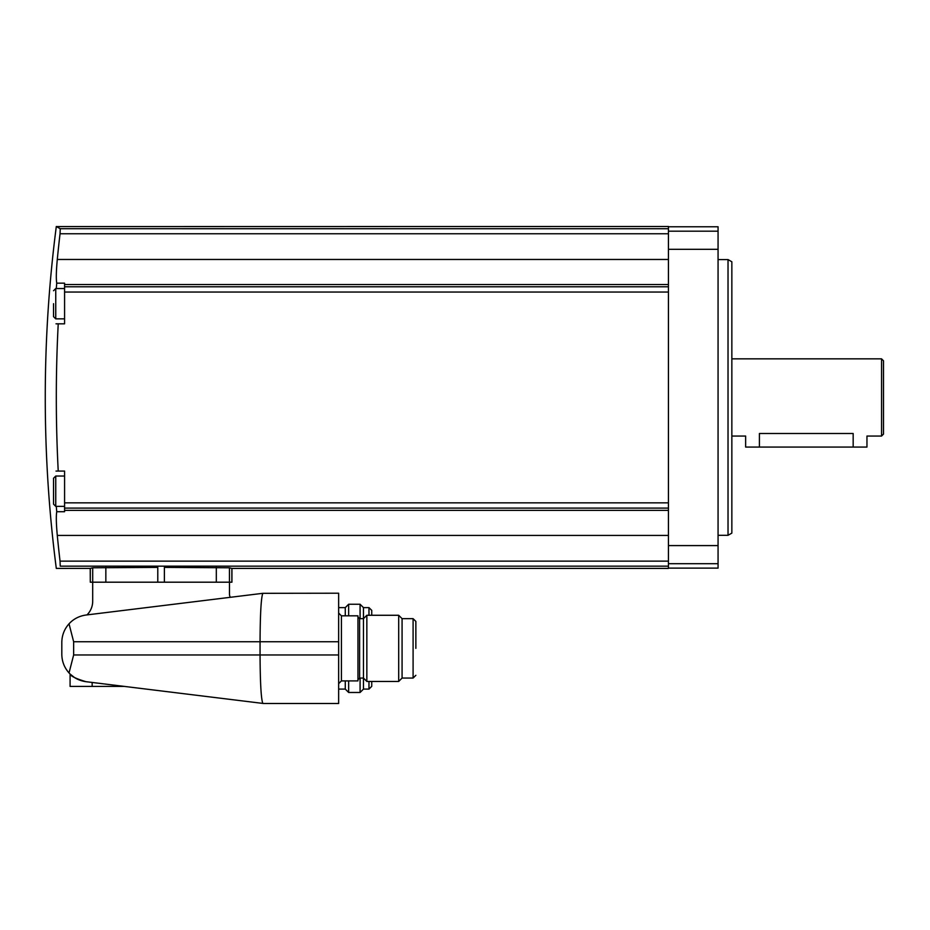 <?xml version="1.0" encoding="UTF-8"?>
<svg xmlns="http://www.w3.org/2000/svg" width="930" height="930" viewBox="0 0 930 930"><rect width="100%" height="100%" fill="white"/><g stroke="black" fill="none" stroke-linecap="round" stroke-linejoin="round"><path stroke-width="1.4" d="M668.426 226.769L718.065 226.769L718.065 568.125L668.426 568.125M56.463 226.583L668.426 226.49L668.426 568.404L231.942 568.404L231.942 582.192L92.698 582.192L92.698 601.21A19.298 19.298 0 0 1 86.99 614.904M668.426 228.734L60.218 228.71C54.986 225.746 54.986 225.746 60.241 228.734L60.043 233.756A1323.192 1318.147 0 0 0 57.288 259.47L668.426 259.47M56.009 471.068L58.23 471.068C55.672 421.988 55.672 372.907 58.23 323.826L64.577 323.826L64.577 283.173L56.742 283.173C56.033 278.942 56.219 271.037 57.288 259.47M58.23 471.068L64.577 471.068L64.577 508.106L668.426 508.106M56.288 506.362A1322.507 1322.507 0 0 0 56.742 511.709C56.033 515.941 56.219 523.846 57.288 535.424C56.219 523.857 56.033 515.952 56.742 511.709L64.577 511.709L64.577 508.106M668.426 535.424L57.288 535.424A1323.192 1318.147 180 0 0 60.043 561.139L60.241 566.161C54.986 569.148 54.986 569.148 60.241 566.161L60.043 561.139L668.426 561.139M164.378 582.192L164.378 567.393L229.443 567.788L231.861 568.393L231.861 582.192M92.709 567.788L92.709 582.192L90.291 582.192L90.291 568.393L92.709 567.788L157.786 567.393L157.786 582.192M61.81 654.336L61.81 642.398L61.81 654.336C61.915 661.428 64.321 667.624 69.029 672.936C73.563 677.819 79.236 680.748 86.025 681.702C76.016 678.714 70.703 676.145 70.087 674.029C70.715 676.168 76.028 678.726 86.025 681.702L263.655 703.51L338.648 703.51L338.648 593.212L262.818 593.317C261.121 597.63 260.202 613.777 260.051 641.746L260.051 654.976C260.202 682.946 261.121 699.093 262.818 703.406M124.422 686.41L70.087 686.41L70.087 674.029L74.551 677.575M86.63 681.771L92.151 682.446L92.151 686.41M338.648 641.746L73.644 641.746L73.644 654.976L69.029 672.936M73.644 641.746L69.029 623.798C73.563 618.903 79.236 615.986 86.025 615.021L262.818 593.317M61.81 642.398C61.915 635.295 64.321 629.099 69.029 623.798M229.466 582.192L229.466 594.014A6.615 6.615 0 0 0 230.338 597.304M341.415 680.9L341.415 615.823L357.957 615.823L357.957 680.9L341.415 680.9L338.648 683.655M338.648 607.627L345.274 607.627L348.657 604.244L360.084 604.244L363.467 607.627L363.467 689.095L360.084 692.478L360.084 678.063M366.85 648.361L366.85 681.446L398.691 681.446L398.691 615.276L366.85 615.276L366.85 648.361M398.691 615.276L402.074 618.659L402.074 678.063L398.691 681.446M415.861 648.361L415.861 621.414L415.861 648.361M345.274 680.9L345.274 689.095L348.657 692.478L360.084 692.478M345.274 607.627L345.274 615.823M348.657 680.9L348.657 692.478M348.657 604.244L348.657 615.823M360.084 604.244L360.084 618.659M371.744 681.446L371.744 686.34L371.744 681.446M371.744 615.276L371.744 610.382L371.744 615.276M90.291 582.192L90.222 568.393L56.3 568.404A1329.028 1329.028 0 0 1 56.312 226.49M58.23 323.826L56.009 323.826M56.288 288.533A1322.507 1322.507 0 0 1 56.742 283.173M53.545 491.191L53.545 504.153L53.545 478.241L55.754 476.032L55.754 506.362L53.545 504.153M64.577 318.862L55.754 318.862L53.545 316.653L53.545 303.692M728.027 259.575L731.852 261.783L731.852 533.111L728.027 535.308L728.027 259.575L718.065 259.575M881.547 358.841L881.547 436.054L883.5 434.101L883.5 360.794L881.547 358.841L731.852 358.841M881.547 436.054L866.958 436.054L866.958 447.074L745.639 447.074L745.639 436.054L731.852 436.054M853.17 447.074L853.17 433.508C870.945 436.275 870.945 436.275 853.17 433.508L759.415 433.508C741.64 436.275 741.64 436.275 759.415 433.508L759.415 447.074M60.043 233.756L668.426 233.756M64.577 284.534L668.426 284.534M64.577 286.789L668.426 286.789M64.577 292.043L668.426 292.043M64.577 502.851L668.426 502.851M64.577 510.361L668.426 510.361M60.241 566.161L668.426 566.161M338.648 654.976L73.644 654.976M357.957 617.009L359.608 618.659L359.608 678.063L357.957 679.725M402.074 618.659L413.094 618.659L413.094 678.063L415.861 675.308M368.978 681.446L368.978 689.095L371.744 686.34M363.467 607.627L368.978 607.627L368.978 615.276M229.443 567.788L229.443 582.192M216.318 567.463L216.318 582.192M105.846 567.463L105.846 582.192M55.754 318.862L55.754 288.533L53.545 290.741M718.065 231.186L668.426 231.186M718.065 249.31L668.426 249.31M718.065 545.585L668.426 545.585M718.065 563.708L668.426 563.708M341.415 615.823L338.648 613.068M359.608 678.063L363.467 678.063L366.85 681.446M359.608 618.659L363.467 618.659L366.85 615.276M402.074 678.063L413.094 678.063M413.094 618.659L415.861 621.414M338.648 689.095L345.274 689.095M363.467 689.095L368.978 689.095M368.978 607.627L371.744 610.382M64.577 476.032L55.754 476.032M64.577 506.362L55.754 506.362M64.577 288.533L55.754 288.533M728.027 535.308L718.065 535.308"/></g></svg>
